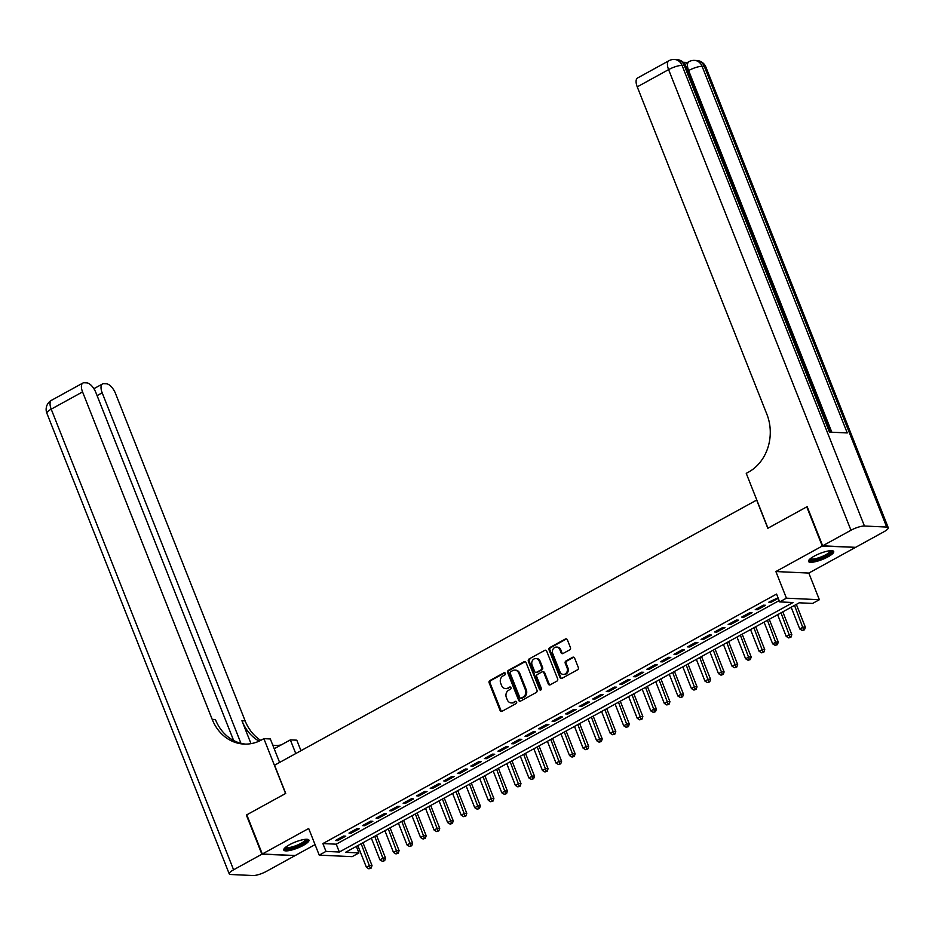 <?xml version="1.0" encoding="UTF-8"?>
<svg xmlns="http://www.w3.org/2000/svg" width="935" height="935" viewBox="0 0 935 935"><rect width="100%" height="100%" fill="white"/><g stroke="black" fill="none" stroke-linecap="round" stroke-linejoin="round"><path stroke-width="1.4" d="M505.332 673.352A1.192 1.028 -87.3 0 0 503.977 672.779L489.858 680.551A1.706 1.461 -87.3 0 0 489.134 682.819L500.096 710.495A1.706 1.461 -87.3 0 0 502.025 711.313L516.155 703.541A1.192 1.028 -87.3 0 0 515.302 701.39L513.479 702.395A5.446 4.675 -87.3 0 1 511.27 702.921A5.446 4.675 -87.3 0 1 507.273 699.812L506.361 697.498A5.446 4.675 -87.3 0 1 508.663 690.24L510.487 689.235A1.192 1.028 -87.3 0 0 509.633 687.085L507.81 688.09A5.446 4.675 -87.3 0 1 505.613 688.616A5.446 4.675 -87.3 0 1 501.604 685.507L500.692 683.204A5.446 4.675 -87.3 0 1 503.007 675.935L504.83 674.93A1.192 1.028 -87.3 0 0 505.332 673.352M504.9 672.803A1.192 1.028 -87.3 0 0 504.865 672.826L490.746 680.587A1.706 1.461 -87.3 0 0 490.022 682.866L500.985 710.542A1.706 1.461 -87.3 0 0 501.791 711.406M516.225 701.414A1.192 1.028 -87.3 0 0 516.19 701.425L513.479 702.395M510.557 687.108A1.192 1.028 -87.3 0 0 510.533 687.131L507.81 688.09M814.186 556.161A13.534 3.226 158.4 0 0 808.541 561.467A13.534 3.226 158.4 0 0 828.071 556.804A13.534 3.226 158.4 0 0 833.716 551.498A13.534 3.226 158.4 0 0 814.186 556.161M289.418 844.761A13.534 3.226 158.4 0 0 283.784 850.067A13.534 3.226 158.4 0 0 303.302 845.404A13.534 3.226 158.4 0 0 308.947 840.097A13.534 3.226 158.4 0 0 289.418 844.761M569.719 649.837A1.706 1.461 -87.3 0 0 570.432 647.558L567.358 639.797A1.706 1.461 -87.3 0 0 565.418 638.991L549.733 647.616A1.706 1.461 -87.3 0 0 549.02 649.883L559.971 677.571A1.706 1.461 -87.3 0 0 561.912 678.378L577.596 669.752A1.706 1.461 -87.3 0 0 578.321 667.473L574.604 658.1A1.706 1.461 -87.3 0 0 572.664 657.293L565.956 660.987A1.706 1.461 -87.3 0 0 565.231 663.254L567.077 667.906A4.558 3.915 -87.3 0 1 563.314 674.415A4.558 3.915 -87.3 0 1 559.96 671.809L552.749 653.588A4.558 3.915 -87.3 0 1 556.512 647.078A4.558 3.915 -87.3 0 1 559.866 649.685L561.058 652.712A1.706 1.461 -87.3 0 0 562.999 653.518L569.719 649.837M779.661 601.906L786.428 598.178L819.364 599.709L812.597 603.426L799.238 602.806L345.576 852.311L358.923 852.93L352.156 856.659L319.221 855.128L325.988 851.399L339.347 852.019L793.009 602.526L779.661 601.906L776.553 594.064L322.891 843.569L325.988 851.399M319.221 855.128L308.679 828.492L262.291 854.006L246.782 814.829L285.713 793.418L274.551 765.216L756.66 500.073L767.822 528.275L806.753 506.863L822.262 546.04L775.886 571.542L786.428 598.178M526.019 662.529A1.706 1.461 -87.3 0 0 524.079 661.723L508.395 670.348A1.706 1.461 -87.3 0 0 507.67 672.616L518.633 700.303A1.706 1.461 -87.3 0 0 520.573 701.11L536.258 692.484A1.706 1.461 -87.3 0 0 536.982 690.217L526.019 662.529M529.07 658.988L544.754 650.363A1.706 1.461 -87.3 0 1 546.694 651.169L557.646 678.845A1.706 1.461 -87.3 0 1 556.933 681.112L550.212 684.806A1.706 1.461 -87.3 0 1 548.284 683.999L543.831 672.768A1.706 1.461 -87.3 0 0 541.891 671.961L537.438 674.415A1.706 1.461 -87.3 0 0 536.725 676.683L541.353 688.37A1.192 1.028 -87.3 0 1 539.483 689.399L528.345 661.255A1.706 1.461 -87.3 0 1 529.07 658.988L544.754 650.363M855.104 547.314L822.262 546.04M262.291 854.006L295.226 855.525L315.06 844.621M343.566 836.054L335.431 840.518L337.664 840.623L345.786 836.147L343.566 836.054M357.1 828.597L348.977 833.073L351.209 833.167L359.332 828.702L357.1 828.597M370.646 821.152L362.523 825.617L364.743 825.722L372.866 821.257L370.646 821.152M384.192 813.707L376.069 818.172L378.289 818.277L386.412 813.812L384.192 813.707M397.726 806.262L389.603 810.727L391.835 810.832L399.958 806.356L397.726 806.262M411.271 798.806L403.149 803.282L405.369 803.387L413.504 798.911L411.271 798.806M424.817 791.361L416.694 795.825L418.915 795.93L427.038 791.466L424.817 791.361M438.363 783.916L430.229 788.38L432.461 788.486L440.584 784.021L438.363 783.916M451.897 776.471L443.774 780.935L445.995 781.041L454.13 776.564L451.897 776.471M465.443 769.014L457.32 773.49L459.541 773.596L467.664 769.119L465.443 769.014M478.989 761.569L470.854 766.034L473.087 766.139L481.209 761.674L478.989 761.569M492.523 754.124L484.4 758.589L486.632 758.694L494.755 754.229L492.523 754.124M506.069 746.679L497.946 751.144L500.167 751.249L508.289 746.773L506.069 746.679M519.615 739.223L511.492 743.699L513.712 743.804L521.835 739.328L519.615 739.223M533.149 731.778L525.026 736.242L527.258 736.348L535.381 731.883L533.149 731.778M546.694 724.333L538.572 728.797L540.792 728.903L548.927 724.438L546.694 724.333M560.24 716.888L552.117 721.353L554.338 721.458L562.461 716.981L560.24 716.888M573.786 709.431L565.652 713.908L567.884 714.013L576.007 709.536L573.786 709.431M587.32 701.986L579.197 706.463L581.418 706.556L589.553 702.091L587.32 701.986M600.866 694.541L592.743 699.006L594.964 699.111L603.087 694.647L600.866 694.541M614.412 687.096L606.277 691.561L608.51 691.666L616.633 687.19L614.412 687.096M627.946 679.64L619.823 684.116L622.044 684.221L630.178 679.745L627.946 679.64M641.492 672.195L633.369 676.671L635.59 676.765L643.712 672.3L641.492 672.195M655.038 664.75L646.903 669.215L649.135 669.32L657.258 664.855L655.038 664.75M668.572 657.305L660.449 661.77L662.681 661.875L670.804 657.41L668.572 657.305M682.118 649.848L673.995 654.325L676.215 654.43L684.35 649.954L682.118 649.848M695.663 642.403L687.541 646.88L689.761 646.973L697.884 642.509L695.663 642.403M709.197 634.958L701.075 639.423L703.307 639.528L711.43 635.064L709.197 634.958M722.743 627.514L714.62 631.978L716.841 632.083L724.976 627.619L722.743 627.514M736.289 620.057L728.166 624.533L730.387 624.638L738.51 620.162L736.289 620.057M749.835 612.612L741.7 617.088L743.933 617.182L752.056 612.717L749.835 612.612M763.369 605.167L755.246 609.632L757.467 609.737L765.601 605.272L763.369 605.167M322.891 843.569L336.238 844.188L779.147 600.609M778.025 597.769L768.792 602.187L771.013 602.292L778.236 598.318M775.886 571.542L808.822 573.073L855.198 547.559M808.822 573.073L819.364 599.709M356.34 846.385L358.923 852.93M336.238 844.188L339.347 852.019M337.664 840.623L337.231 839.525M351.209 833.167L350.777 832.08M364.743 825.722L364.311 824.635M378.289 818.277L377.857 817.19M391.835 810.832L391.403 809.745M405.369 803.387L404.937 802.288M418.915 795.93L418.483 794.844M432.461 788.486L432.028 787.399M445.995 781.041L445.574 779.954M459.541 773.596L459.108 772.497M473.087 766.139L472.654 765.052M486.632 758.694L486.2 757.607M500.167 751.249L499.734 750.162M513.712 743.804L513.28 742.706M527.258 736.348L526.826 735.261M540.792 728.903L540.36 727.816M554.338 721.458L553.906 720.371M567.884 714.013L567.452 712.914M581.418 706.556L580.986 705.469M594.964 699.111L594.531 698.024M608.51 691.666L608.077 690.579M622.044 684.221L621.623 683.123M635.59 676.765L635.157 675.678M649.135 669.32L648.703 668.233M662.681 661.875L662.249 660.788M676.215 654.43L675.783 653.331M689.761 646.973L689.329 645.886M703.307 639.528L702.875 638.441M716.841 632.083L716.409 630.996M730.387 624.638L729.954 623.54M743.933 617.182L743.5 616.095M757.467 609.737L757.046 608.65M771.013 602.292L770.58 601.205M505.613 688.616L506.501 688.651A5.446 4.675 -87.3 0 0 508.698 688.137M511.27 702.921L512.158 702.956A5.446 4.675 -87.3 0 0 514.367 702.43M525.213 661.664A1.706 1.461 -87.3 0 0 524.967 661.77L509.283 670.395A1.706 1.461 -87.3 0 0 508.57 672.662L519.521 700.338A1.706 1.461 -87.3 0 0 520.339 701.215M510.709 671.704A1.192 1.028 -87.3 0 0 510.206 673.293L519.825 697.592A1.192 1.028 -87.3 0 0 521.181 698.153L523.109 697.089A5.446 4.675 -87.3 0 0 525.412 689.831L518.843 673.223A5.446 4.675 -87.3 0 0 514.834 670.115A5.446 4.675 -87.3 0 0 512.637 670.64L510.709 671.704M520.702 698.27L521.59 698.305A1.192 1.028 -87.3 0 0 522.069 698.188L521.181 698.153M514.834 670.115L515.734 670.161A5.446 4.675 -87.3 0 1 519.731 673.258L526.312 689.878A5.446 4.675 -87.3 0 1 523.997 697.136L522.069 698.188M542.581 671.797L543.469 671.844A1.706 1.461 -87.3 0 1 544.719 672.814L549.172 684.046A1.706 1.461 -87.3 0 0 549.979 684.911M529.958 659.023A1.706 1.461 -87.3 0 0 529.233 661.29L540.383 689.434A1.192 1.028 -87.3 0 0 540.816 689.972M539.226 661.127A4.558 3.915 -87.3 0 0 535.872 658.532A4.558 3.915 -87.3 0 0 532.108 665.03L534.656 671.459A1.706 1.461 -87.3 0 0 536.585 672.265L541.038 669.811A1.706 1.461 -87.3 0 0 541.762 667.543L539.226 661.127L540.114 661.162A4.558 3.915 -87.3 0 0 536.772 658.567L535.872 658.532M535.907 672.429L536.795 672.464A1.706 1.461 -87.3 0 0 537.485 672.3L536.585 672.265M540.114 661.162L542.651 667.59A1.706 1.461 -87.3 0 1 541.938 669.857L537.485 672.3M556.512 647.078L557.4 647.125A4.558 3.915 -87.3 0 1 560.755 649.72L561.958 652.759A1.706 1.461 -87.3 0 0 562.765 653.623M563.314 674.415L564.202 674.451A4.558 3.915 -87.3 0 0 567.966 667.941L567.077 667.906M573.798 657.223A1.706 1.461 -87.3 0 0 573.552 657.328L566.844 661.022A1.706 1.461 -87.3 0 0 566.119 663.289L567.966 667.941M566.552 638.932A1.706 1.461 -87.3 0 0 566.306 639.026L550.621 647.651A1.706 1.461 -87.3 0 0 549.909 649.93L560.871 677.606A1.706 1.461 -87.3 0 0 561.678 678.471M357.801 845.579L366.403 867.294L369.792 865.436L372.013 865.541L362.99 842.739M370.248 868.066L368.893 868.814L371.137 868.101L370.248 868.066L361.19 843.721M368.893 868.814L366.403 867.294M372.013 865.541L371.137 868.101M306.587 839.268A11.711 2.793 -21.6 0 1 305.64 841.558A11.711 2.793 -21.6 0 1 293.274 847.694A11.711 2.793 -21.6 0 1 284.93 847.835M285.607 847.25A10.846 2.595 158.4 0 0 294.151 846.304A10.846 2.595 158.4 0 0 304.611 840.939A10.846 2.595 158.4 0 0 305.687 839.291M283.831 849.26A13.452 3.214 158.4 0 0 294.77 847.659A13.452 3.214 158.4 0 0 307.089 841.219A13.452 3.214 158.4 0 0 308.363 839.548M831.355 550.657A11.711 2.793 -21.6 0 1 830.409 552.959A11.711 2.793 -21.6 0 1 818.043 559.095A11.711 2.793 -21.6 0 1 809.698 559.235M810.376 558.639A10.846 2.595 158.4 0 0 818.92 557.704A10.846 2.595 158.4 0 0 829.368 552.34A10.846 2.595 158.4 0 0 830.455 550.692M808.6 560.661A13.452 3.214 158.4 0 0 819.528 559.06A13.452 3.214 158.4 0 0 831.858 552.62A13.452 3.214 158.4 0 0 833.132 550.949M261.882 854.228L246.373 815.051L285.584 793.499L263.869 738.662L261.566 739.924A43.384 37.225 92.7 0 1 244.058 744.085A43.384 37.225 92.7 0 1 212.198 719.377L82.56 391.917L51.203 409.156L233.586 869.795L261.882 854.228L294.724 855.502M295.764 753.552L290.353 739.889L274.212 748.76M290.353 739.889L296.804 740.181L300.965 750.688M263.869 738.662L270.32 738.954L279.623 762.434M240.95 743.313L102.184 392.829A10.414 4.733 61.2 0 1 102.511 383.958A10.414 4.733 61.2 0 1 103.808 383.677L106.426 383.794A10.414 4.733 61.2 0 1 115.496 393.448L245.145 720.897A43.384 37.225 92.7 0 0 260.725 740.368M259.089 741.163A43.384 37.225 92.7 0 1 241.931 720.756L251.001 743.652M233.586 869.795A10.414 2.489 158.4 0 0 229.239 873.874A10.414 2.489 158.4 0 0 230.793 874.505L253.046 875.534A10.414 2.489 158.4 0 0 266.522 871.315L294.817 855.747M233.645 740.532L95.861 392.536A10.414 4.733 61.2 0 0 86.803 382.882L84.173 382.766A10.414 4.733 61.2 0 0 82.876 383.046A10.414 4.733 61.2 0 0 82.56 391.917M275.393 745.499A43.384 37.225 92.7 0 1 272.775 745.137M245.66 744.12A43.384 37.225 92.7 0 1 215.412 719.518L212.198 719.377M281.119 744.961A43.384 37.225 92.7 0 1 273.78 745.464A43.384 37.225 92.7 0 1 272.88 745.417M685.484 65.333A10.414 4.733 -118.8 0 1 686.921 62.785L688.955 61.663A10.414 4.733 61.2 0 0 688.628 70.546L687.774 71.013M687.482 62.47L683.181 62.271M822.671 545.806L855.607 547.337L883.914 531.77A10.414 2.489 158.4 0 0 888.25 527.691A10.414 2.489 158.4 0 0 886.696 527.059L864.443 526.019A10.414 2.489 158.4 0 0 850.979 530.25L822.671 545.806L807.162 506.641L767.962 528.205L746.247 473.367L748.549 472.105A43.384 37.225 -87.3 0 0 766.899 414.31L637.249 86.861A10.414 4.733 -118.8 0 1 637.577 77.979L668.922 60.74A10.414 4.733 61.2 0 0 668.595 69.611L637.249 86.861M850.979 530.25L668.595 69.611A10.414 2.489 -21.6 0 1 682.059 65.392L684.291 65.497L829.45 432.122L847.25 432.94L702.091 66.327L704.324 66.42A10.414 2.489 -21.6 0 1 705.878 67.063L888.25 527.691M371.347 838.134L379.949 859.849L383.327 857.991L385.559 858.096L376.524 835.282M383.794 860.621L382.438 861.357L384.682 860.656L383.794 860.621L374.736 836.276M382.438 861.357L379.949 859.849M385.559 858.096L384.682 860.656M384.893 830.689L393.483 852.404L396.872 850.546L399.105 850.651L390.07 827.837M397.328 853.164L395.973 853.912L398.216 853.211L397.328 853.164L388.27 828.831M395.973 853.912L393.483 852.404M399.105 850.651L398.216 853.211M398.427 823.244L407.029 844.96L410.418 843.089L412.639 843.195L403.616 820.392M410.874 845.719L409.518 846.467L411.762 845.766L410.874 845.719L401.816 821.374M409.518 846.467L407.029 844.96M412.639 843.195L411.762 845.766M411.973 815.788L420.575 837.515L423.952 835.645L426.185 835.75L417.15 812.947M424.42 838.274L423.064 839.022L425.308 838.309L424.42 838.274L415.362 813.929M423.064 839.022L420.575 837.515M426.185 835.75L425.308 838.309M425.518 808.343L434.12 830.058L437.498 828.2L439.731 828.305L430.696 805.491M437.954 830.829L436.61 831.566L438.854 830.864L437.954 830.829L428.908 806.484M436.61 831.566L434.12 830.058M439.731 828.305L438.854 830.864M439.064 800.898L447.655 822.613L451.044 820.755L453.265 820.86L444.242 798.046M451.5 823.373L450.144 824.121L452.388 823.419L451.5 823.373L442.442 799.039M450.144 824.121L447.655 822.613M453.265 820.86L452.388 823.419M452.598 793.453L461.2 815.168L464.59 813.298L466.81 813.403L457.776 790.601M465.046 815.928L463.69 816.676L465.934 815.974L465.046 815.928L455.988 791.583M463.69 816.676L461.2 815.168M466.81 813.403L465.934 815.974M466.144 785.996L474.746 807.723L478.124 805.853L480.356 805.958L471.322 783.156M478.591 808.483L477.236 809.231L479.48 808.518L478.591 808.483L469.534 784.138M477.236 809.231L474.746 807.723M480.356 805.958L479.48 808.518M479.69 778.551L488.28 800.266L491.67 798.408L493.89 798.513L484.868 775.699M492.126 801.038L490.77 801.774L493.014 801.073L492.126 801.038L483.068 776.693M490.77 801.774L488.28 800.266M493.89 798.513L493.014 801.073M493.224 771.106L501.826 792.822L505.216 790.963L507.436 791.068L498.413 768.254M505.671 793.581L504.316 794.329L506.56 793.628L505.671 793.581L496.614 769.248M504.316 794.329L501.826 792.822M507.436 791.068L506.56 793.628M506.77 763.661L515.372 785.377L518.75 783.507L520.982 783.612L511.948 760.809M519.217 786.136L517.861 786.884L520.105 786.183L519.217 786.136L510.159 761.791M517.861 786.884L515.372 785.377M520.982 783.612L520.105 786.183M520.316 756.205L528.906 777.932L532.295 776.062L534.516 776.167L525.493 753.365M532.751 778.691L531.396 779.439L533.64 778.726L532.751 778.691L523.693 754.346M531.396 779.439L528.906 777.932M534.516 776.167L533.64 778.726M533.85 748.76L542.452 770.475L545.841 768.617L548.062 768.722L539.039 745.92M546.297 771.246L544.941 771.983L547.185 771.281L546.297 771.246L537.239 746.901M544.941 771.983L542.452 770.475M548.062 768.722L547.185 771.281M547.396 741.315L555.998 763.03L559.375 761.172L561.608 761.277L552.573 738.463M559.843 763.79L558.487 764.538L560.731 763.837L559.843 763.79L550.785 739.456M558.487 764.538L555.998 763.03M561.608 761.277L560.731 763.837M560.942 733.87L569.532 755.585L572.921 753.727L575.154 753.82L566.119 731.018M573.377 756.345L572.033 757.093L574.277 756.392L573.377 756.345L564.331 732M572.033 757.093L569.532 755.585M575.154 753.82L574.277 756.392M574.487 726.413L583.078 748.14L586.467 746.27L588.688 746.375L579.665 723.573M586.923 748.9L585.567 749.648L587.811 748.947L586.923 748.9L577.865 724.555M585.567 749.648L583.078 748.14M588.688 746.375L587.811 748.947M588.021 718.968L596.624 740.684L600.013 738.825L602.233 738.93L593.199 716.128M600.469 741.455L599.113 742.191L601.357 741.49L600.469 741.455L591.411 717.11M599.113 742.191L596.624 740.684M602.233 738.93L601.357 741.49M601.567 711.523L610.169 733.239L613.547 731.38L615.779 731.486L606.745 708.672M614.003 733.998L612.659 734.746L614.903 734.045L614.003 733.998L604.957 709.665M612.659 734.746L610.169 733.239M615.779 731.486L614.903 734.045M615.113 704.078L623.703 725.794L627.093 723.935L629.313 724.029L620.291 701.227M627.549 726.553L626.193 727.301L628.437 726.6L627.549 726.553L618.491 702.208M626.193 727.301L623.703 725.794M629.313 724.029L628.437 726.6M628.647 696.633L637.249 718.349L640.639 716.479L642.859 716.584L633.825 693.782M641.094 719.108L639.739 719.856L641.983 719.155L641.094 719.108L632.037 694.763M639.739 719.856L637.249 718.349M642.859 716.584L641.983 719.155M642.193 689.177L650.795 710.892L654.173 709.034L656.405 709.139L647.371 686.337M654.64 711.664L653.284 712.4L655.529 711.699L654.64 711.664L645.582 687.318M653.284 712.4L650.795 710.892M656.405 709.139L655.529 711.699M655.739 681.732L664.329 703.447L667.719 701.589L669.939 701.694L660.916 678.88M668.174 704.219L666.819 704.955L669.063 704.254L668.174 704.219L659.117 679.874M666.819 704.955L664.329 703.447M669.939 701.694L669.063 704.254M669.273 674.287L677.875 696.002L681.264 694.144L683.485 694.237L674.462 671.435M681.72 696.762L680.364 697.51L682.608 696.809L681.72 696.762L672.662 672.417M680.364 697.51L677.875 696.002M683.485 694.237L682.608 696.809M682.819 666.842L691.421 688.557L694.798 686.687L697.031 686.793L687.996 663.99M695.266 689.317L693.91 690.065L696.154 689.364L695.266 689.317L686.208 664.972M693.91 690.065L691.421 688.557M697.031 686.793L696.154 689.364M696.365 659.385L704.955 681.101L708.344 679.242L710.577 679.348L701.542 656.545M708.8 681.872L707.444 682.608L709.7 681.907L708.8 681.872L699.742 657.527M707.444 682.608L704.955 681.101M710.577 679.348L709.7 681.907M709.91 651.94L718.501 673.656L721.89 671.797L724.111 671.903L715.088 649.089M722.346 674.427L720.99 675.163L723.234 674.462L722.346 674.427L713.288 650.082M720.99 675.163L718.501 673.656M724.111 671.903L723.234 674.462M723.445 644.495L732.047 666.211L735.436 664.353L737.657 664.446L728.622 641.644M735.892 666.971L734.536 667.719L736.78 667.017L735.892 666.971L726.834 642.625M734.536 667.719L732.047 666.211M737.657 664.446L736.78 667.017M736.99 637.051L745.592 658.766L748.97 656.896L751.202 657.001L742.168 634.199M749.426 659.526L748.082 660.274L750.326 659.572L749.426 659.526L740.38 635.181M748.082 660.274L745.592 658.766M751.202 657.001L750.326 659.572M750.536 629.594L759.126 651.309L762.516 649.451L764.736 649.556L755.714 626.754M762.972 652.081L761.616 652.829L763.86 652.116L762.972 652.081L753.914 627.736M761.616 652.829L759.126 651.309M764.736 649.556L763.86 652.116M764.07 622.149L772.672 643.864L776.062 642.006L778.282 642.111L769.248 619.297M776.517 644.636L775.162 645.372L777.406 644.671L776.517 644.636L767.46 620.291M775.162 645.372L772.672 643.864M778.282 642.111L777.406 644.671M777.616 614.704L786.218 636.419L789.596 634.561L791.828 634.655L782.794 611.852M790.063 637.179L788.708 637.927L790.952 637.226L790.063 637.179L781.005 612.846M788.708 637.927L786.218 636.419M791.828 634.655L790.952 637.226M791.162 607.259L799.752 628.974L803.142 627.104L805.362 627.21L796.339 604.407M803.597 629.734L802.242 630.482L804.486 629.781L803.597 629.734L794.54 605.389M802.242 630.482L799.752 628.974M805.362 627.21L804.486 629.781M504.865 672.826L503.977 672.779M516.19 701.425L515.302 701.39M510.533 687.131L509.633 687.085M500.985 710.542L500.096 710.495M490.022 682.866L489.134 682.819M490.746 680.587L489.858 680.551M519.521 700.338L518.633 700.303M508.57 672.662L507.67 672.616M509.283 670.395L508.395 670.348M524.967 661.77L524.079 661.723M523.997 697.136L523.109 697.089M526.312 689.878L525.412 689.831M519.731 673.258L518.843 673.223M549.172 684.046L548.284 683.999M544.719 672.814L543.831 672.768M540.383 689.434L539.483 689.399M529.233 661.29L528.345 661.255M541.938 669.857L541.038 669.811M542.651 667.59L541.762 667.543M561.958 652.759L561.058 652.712M560.755 649.72L559.866 649.685M566.119 663.289L565.231 663.254M566.844 661.022L565.956 660.987M573.552 657.328L572.664 657.293M560.871 677.606L559.971 677.571M549.909 649.93L549.02 649.883M550.621 647.651L549.733 647.616M566.306 639.026L565.418 638.991M241.931 720.756L245.145 720.897M102.184 392.829L97.088 395.634M51.203 409.156A10.414 4.733 -118.8 0 1 51.53 400.285A10.414 10.414 0 0 0 46.867 413.247A10.414 2.489 -21.6 0 1 51.203 409.156M886.696 527.059L704.324 66.42A10.414 8.929 -87.3 0 0 696.68 60.494L694.448 60.389A10.414 8.929 92.7 0 1 702.091 66.327A10.414 2.489 -21.6 0 0 688.628 70.546L831.834 432.227M830.771 432.18L685.846 66.128A10.414 2.489 -21.6 0 0 684.291 65.497A10.414 8.929 -87.3 0 0 676.648 59.571L674.415 59.466A10.414 8.929 92.7 0 1 682.059 65.392L864.443 526.019M102.511 383.958L93.886 388.691M82.876 383.046L51.53 400.285M46.867 413.247L229.239 873.874M685.846 66.128A10.414 10.414 0 0 0 676.648 59.571M674.415 59.466A10.414 10.414 0 0 0 668.922 60.74M705.878 67.063A10.414 10.414 0 0 0 696.68 60.494M694.448 60.389A10.414 10.414 0 0 0 688.955 61.663"/></g></svg>
